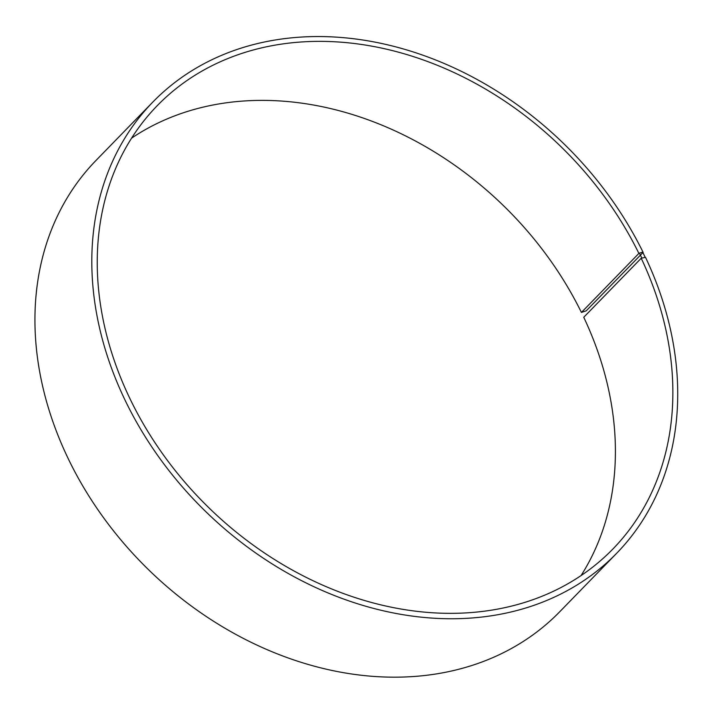<?xml version="1.0" encoding="UTF-8"?>
<svg xmlns="http://www.w3.org/2000/svg" width="713" height="713" viewBox="0 0 713 713"><rect width="100%" height="100%" fill="white"/><g stroke="black" fill="none" stroke-linecap="round" stroke-linejoin="round"><path stroke-width="1.07" d="M581.416 312.437L638.884 253.409A317.873 252.188 44.2 0 0 157.288 105.622A317.873 252.188 44.2 0 0 209.159 508.048A317.873 252.188 44.2 0 0 612.841 549.063A317.873 252.188 44.2 0 0 641.21 258.24L645.497 257.304A323.55 256.689 44.2 0 1 616.62 553.324A323.55 256.689 44.2 0 1 205.727 511.577A323.55 256.689 44.2 0 1 152.93 101.959A323.55 256.689 44.2 0 1 643.126 252.384L586.238 310.815L581.416 312.437A317.873 252.188 44.2 0 0 131.62 138.117M581.05 575.605A317.873 252.188 44.2 0 0 583.751 317.267L641.21 258.24M638.884 253.409L639.436 253.106L641.771 257.946M639.436 253.106L642.698 252.152L645.06 257.054M152.93 101.959L96.05 160.398A323.55 256.689 44.2 0 0 148.848 570.008A323.55 256.689 44.2 0 0 559.732 611.754L616.62 553.324"/></g></svg>

